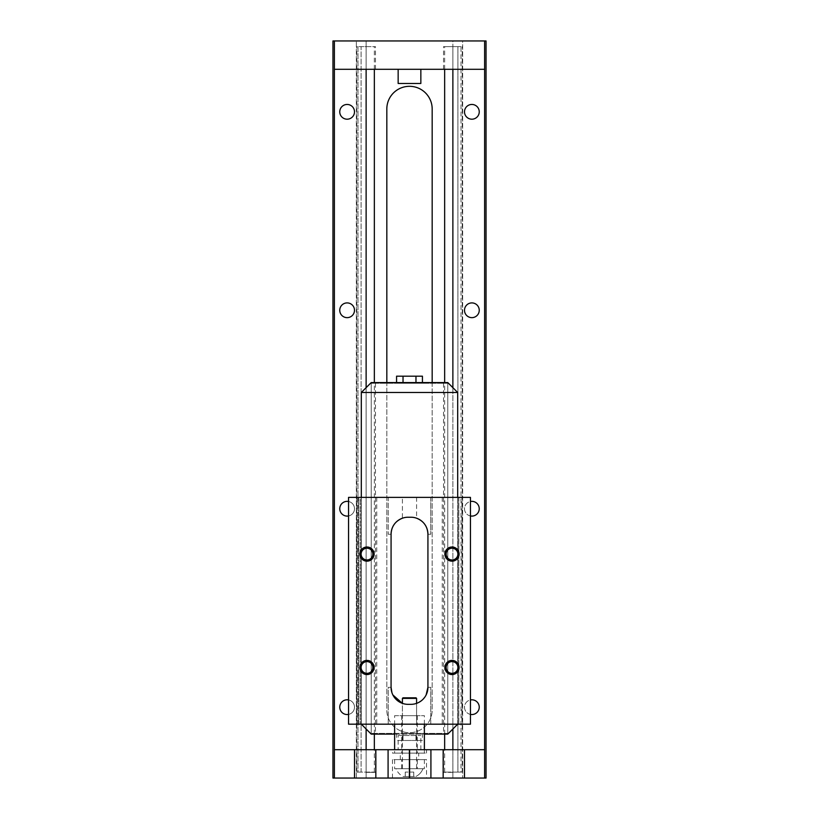 <?xml version="1.0" encoding="UTF-8"?>
<svg xmlns="http://www.w3.org/2000/svg" width="819" height="819" viewBox="0 0 819 819"><rect width="100%" height="100%" fill="white"/><g stroke="black" fill="none" stroke-linecap="round" stroke-linejoin="round"><path stroke-width="0.61" stroke-dasharray="4.09 3.07" d="M366.124 40.95L356.347 40.95L366.124 40.95L366.124 69.298L366.124 40.95M356.347 778.05L356.347 40.95L356.347 778.05L366.124 778.05L356.347 778.05M484.623 69.298L443.519 69.298L452.876 69.298L452.876 40.95L462.653 40.95L462.653 778.05L462.653 40.95L452.876 40.95L452.876 749.702L452.876 69.298L452.876 749.702L443.519 749.702L452.876 749.702L452.876 772.378L443.519 772.378L452.876 772.378L452.876 749.702L452.876 778.05L462.653 778.05L452.876 778.05L452.876 749.702L366.124 749.702L366.124 778.05L366.124 69.298L334.377 69.298M334.377 749.702L375.481 749.702L366.124 749.702L366.124 772.378L375.481 772.378L366.124 772.378L366.124 46.622L375.481 46.622L357.975 46.622L357.975 772.092L361.107 772.092L356.767 772.092L357.975 772.092L357.975 46.622L356.767 46.622L361.107 46.622L361.107 772.092L374.344 772.092L361.107 772.092L361.107 46.622L366.124 46.622L366.124 69.298L452.876 69.298L452.876 46.622L444.656 46.622L457.893 46.622L457.893 772.092L444.656 772.092L461.025 772.092L457.893 772.092L457.893 46.622L452.876 46.622L452.876 69.298M332.954 778.05L332.954 40.95L486.046 40.95L486.046 778.05L332.954 778.05M416.584 768.693L402.416 768.693L416.584 768.693L416.584 703.367L419.062 702.262M417.301 768.693L401.699 768.693L417.301 768.693L417.301 759.622L401.699 759.622L417.301 759.622M402.416 698.382L416.584 698.382M402.979 697.819L416.021 697.819M461.025 46.622L457.893 46.622L461.025 46.622L461.025 772.092L462.233 772.092L461.025 772.092L461.025 46.622L462.233 46.622L461.025 46.622M398.157 69.298L420.843 69.298L398.157 69.298M418.714 753.101L400.286 753.101L418.714 753.101L418.714 759.622L400.286 759.622L418.714 759.622M452.876 46.622L443.519 46.622L452.876 46.622M392.485 753.101L426.515 753.101L392.485 753.101L392.485 749.702L426.515 749.702L392.485 749.702M394.615 753.101L424.385 753.101L394.615 753.101L394.615 749.702M401.699 753.101L417.301 753.101L401.699 753.101L401.699 715.683L417.301 715.683L401.699 715.683M394.615 715.683L424.385 715.683L394.615 715.683L394.615 724.18M394.615 768.693L424.385 768.693L394.615 768.693L394.615 759.622L424.385 759.622L394.615 759.622M396.038 768.693L422.962 768.693L396.038 768.693A14.404 14.404 0 0 0 403.122 776.494L415.878 776.494L403.122 776.494M413.749 772.071L405.251 772.071L413.749 772.071L413.749 776.494L409.5 776.494L413.749 776.494L413.749 772.071M409.5 776.494L409.5 772.071L409.5 776.494L405.251 776.494L409.5 776.494M432.176 382.565L432.176 710.012A22.676 22.676 0 0 1 409.5 732.688A22.676 22.676 0 0 1 386.824 710.012L386.824 382.565M366.124 749.702L366.124 69.298M426.515 778.05L392.485 778.05L426.515 778.05L426.515 759.622L392.485 759.622L426.515 759.622M334.377 778.05L334.377 40.95M398.157 735.523L420.843 735.523L398.157 735.523L398.157 749.702L420.843 749.702L398.157 749.702M420.843 749.702L420.843 735.523M452.876 749.702L484.623 749.702M398.157 83.477L420.843 83.477M409.5 86.312A22.676 22.676 0 0 1 432.176 108.988L432.176 710.012A22.676 22.676 0 0 1 409.5 732.688A22.676 22.676 0 0 1 386.824 710.012L386.824 108.988A22.676 22.676 0 0 1 409.5 86.312M471.867 302.907A7.371 7.371 0 0 0 465.489 313.964A7.371 7.371 0 0 0 478.255 313.964A7.371 7.371 0 0 0 471.867 302.907M484.623 778.05L484.623 40.95M470.454 714.403A7.371 7.371 0 0 1 470.454 699.938M470.454 515.96A7.371 7.371 0 0 1 470.454 501.494M452.876 729.002L452.876 387.674M348.546 699.938A7.371 7.371 0 0 1 348.546 714.403M348.546 501.494A7.371 7.371 0 0 1 348.546 515.96M366.124 729.002L366.124 387.674M471.867 104.453A7.371 7.371 0 0 0 465.489 115.51A7.371 7.371 0 0 0 478.255 115.51A7.371 7.371 0 0 0 471.867 104.453M471.867 516.093A7.371 7.371 0 0 1 465.489 505.036A7.371 7.371 0 0 1 478.255 505.036A7.371 7.371 0 0 1 471.867 516.093M471.867 714.547A7.371 7.371 0 0 1 465.489 703.49A7.371 7.371 0 0 1 478.255 703.49A7.371 7.371 0 0 1 471.867 714.547M347.133 302.907A7.371 7.371 0 0 1 353.511 313.964A7.371 7.371 0 0 1 340.745 313.964A7.371 7.371 0 0 1 347.133 302.907M347.133 104.453A7.371 7.371 0 0 1 353.511 115.51A7.371 7.371 0 0 1 340.745 115.51A7.371 7.371 0 0 1 347.133 104.453M347.133 516.093A7.371 7.371 0 0 0 353.511 505.036A7.371 7.371 0 0 0 340.745 505.036A7.371 7.371 0 0 0 347.133 516.093M347.133 714.547A7.371 7.371 0 0 0 353.511 703.49A7.371 7.371 0 0 0 340.745 703.49A7.371 7.371 0 0 0 347.133 714.547M422.962 768.693C421.59 772.184 419.226 774.784 415.878 776.494A14.404 14.404 0 0 0 422.962 768.693M405.251 776.494L405.251 772.071L405.251 776.494M447.768 733.394L371.232 733.394L447.768 733.394L443.519 733.394L447.768 733.394L447.768 383.272L371.232 383.272L371.232 733.394L371.232 383.272L447.768 383.272L443.519 383.272L447.768 383.272L447.768 733.394M403.03 733.394L422.43 733.394L403.03 733.394L403.03 740.489L422.43 740.489L396.57 740.489L403.03 740.489L403.03 733.394M461.947 497.389L470.454 497.389L458.824 497.389L470.454 497.389L458.824 497.389L470.454 497.389L458.824 497.389L470.454 497.389L470.454 724.18L458.824 724.18L470.454 724.18L458.824 724.18L470.454 724.18L458.824 724.18L470.454 724.18L461.947 724.18L461.947 497.389L457.698 497.389L457.698 724.18L447.768 734.111L371.232 734.111L361.302 724.18L348.546 724.18L360.176 724.18L348.546 724.18L360.176 724.18L348.546 724.18L360.176 724.18L348.546 724.18L348.546 497.389L361.302 497.389L361.302 724.18L457.698 724.18L457.698 392.485L361.302 392.485L361.302 724.18M461.947 724.18L457.698 724.18M391.072 687.325L388.237 687.325L388.237 724.18L376.76 724.18L442.24 724.18L388.237 724.18L388.237 687.325L391.072 687.325L391.072 534.244L388.237 534.244L391.072 534.244M361.302 392.485L371.232 382.565L447.768 382.565L457.698 392.485M394.615 734.111L424.385 734.111M396.57 383.272L403.03 383.272L396.57 383.272L396.57 382.565M422.43 376.187L415.97 376.187L415.97 383.272L403.03 383.272L422.43 383.272L415.97 383.272L415.97 382.565M371.232 383.272L375.481 383.272L371.232 383.272L371.232 733.394L371.232 383.272M415.97 376.187L403.03 376.187L403.03 382.565M422.43 383.272L422.43 382.565M403.03 376.187L396.57 376.187M396.57 733.394L396.57 740.489M415.97 733.394L415.97 740.489L415.97 733.394M422.43 733.394L422.43 740.489M388.237 497.389L442.24 497.389L388.237 497.389L388.237 534.244L388.237 497.389M457.698 497.389L361.302 497.389M360.176 497.389L348.546 497.389L360.176 497.389L348.546 497.389L360.176 497.389L348.546 497.389L360.176 497.389L360.176 724.18L360.176 497.389M348.546 497.389L358.753 497.389L348.546 497.389L348.546 724.18L348.546 497.389M357.053 724.18L357.053 497.389M470.454 497.389L470.454 724.18L470.454 497.389M427.927 687.325L430.763 687.325L427.927 687.325L427.927 534.244L430.763 534.244L427.927 534.244M430.763 724.18L430.763 687.325L430.763 724.18M430.763 497.389L430.763 534.244L430.763 497.389M416.584 497.389L416.584 518.202A17.015 17.015 0 0 0 410.913 517.229L408.087 517.229A17.015 17.015 0 0 0 402.416 518.202L402.416 497.389M421.294 700.808L423.218 699.078M424.836 697.112L426.126 694.952M402.416 724.18L402.416 703.367A17.015 17.015 0 0 0 408.087 704.34L410.913 704.34A17.015 17.015 0 0 0 416.584 703.367L416.584 724.18M391.902 692.587L392.864 694.942M452.027 673.341A5.856 5.856 0 0 1 446.949 664.557A5.856 5.856 0 0 1 457.104 664.557A5.856 5.856 0 0 1 452.027 673.341M452.027 548.228A5.856 5.856 0 0 0 446.949 557.012A5.856 5.856 0 0 0 457.104 557.012A5.856 5.856 0 0 0 452.027 548.228M366.973 673.341A5.856 5.856 0 0 0 372.051 664.557A5.856 5.856 0 0 0 361.896 664.557A5.856 5.856 0 0 0 366.973 673.341M366.973 548.228A5.856 5.856 0 0 1 372.051 557.012A5.856 5.856 0 0 1 361.896 557.012A5.856 5.856 0 0 1 366.973 548.228M458.824 497.389L458.824 724.18L458.824 497.389M358.753 497.389L358.753 724.18L358.753 497.389M374.344 772.092L374.344 749.702M374.344 734.111L374.344 382.565M374.344 69.298L374.344 46.622M402.416 768.693L402.416 703.367M444.656 772.092L444.656 749.702M444.656 734.111L444.656 382.565M444.656 69.298L444.656 46.622M462.233 772.092L462.233 46.622M356.767 772.092L356.767 46.622M400.286 759.622L400.286 753.101M417.301 715.683L417.301 753.101M424.385 753.101L424.385 749.702M424.385 724.18L424.385 715.683M401.699 768.693L401.699 759.622M424.385 759.622L424.385 768.693M392.485 778.05L392.485 759.622M375.481 749.702L375.481 772.378M443.519 749.702L443.519 772.378M375.481 69.298L375.481 46.622M443.519 69.298L443.519 46.622M426.515 749.702L426.515 753.101M443.519 383.272L443.519 733.394M376.76 497.389L376.76 724.18M442.24 497.389L442.24 724.18M375.481 383.272L375.481 733.394"/><path stroke-width="1.23" d="M334.377 778.05L334.377 749.702L354.525 749.702L354.525 778.05L332.954 778.05L332.954 40.95L484.623 40.95L484.623 69.298L334.377 69.298L334.377 40.95M416.584 703.367L416.584 698.382L402.416 698.382L402.416 703.367L392.864 694.942M402.416 698.382L402.979 697.819L416.021 697.819L416.584 698.382M394.615 749.702L394.615 724.18M386.824 382.565L386.824 108.988A22.676 22.676 0 0 1 409.5 86.312A22.676 22.676 0 0 1 432.176 108.988L432.176 382.565M484.623 40.95L486.046 40.95L486.046 778.05L354.525 778.05M354.525 749.702L484.623 749.702L484.623 778.05M420.843 69.298L420.843 83.477L398.157 83.477L398.157 69.298M471.867 302.907A7.371 7.371 0 0 1 478.255 313.964A7.371 7.371 0 0 1 465.489 313.964A7.371 7.371 0 0 1 471.867 302.907M484.623 749.702L484.623 69.298M470.454 699.938A7.371 7.371 0 0 1 479.238 707.176A7.371 7.371 0 0 1 470.454 714.403M470.454 501.494A7.371 7.371 0 0 1 479.238 508.722A7.371 7.371 0 0 1 470.454 515.96M471.867 104.453A7.371 7.371 0 0 1 478.255 115.51A7.371 7.371 0 0 1 465.489 115.51A7.371 7.371 0 0 1 471.867 104.453M452.876 749.702L452.876 729.002M452.876 387.674L452.876 69.298M334.377 749.702L334.377 69.298M348.546 714.403A7.371 7.371 0 0 1 339.762 707.176A7.371 7.371 0 0 1 348.546 699.938M348.546 515.96A7.371 7.371 0 0 1 339.762 508.722A7.371 7.371 0 0 1 348.546 501.494M347.133 104.453A7.371 7.371 0 0 1 353.511 115.51A7.371 7.371 0 0 1 340.745 115.51A7.371 7.371 0 0 1 347.133 104.453M347.133 302.907A7.371 7.371 0 0 1 353.511 313.964A7.371 7.371 0 0 1 340.745 313.964A7.371 7.371 0 0 1 347.133 302.907M366.124 749.702L366.124 729.002M366.124 387.674L366.124 69.298M424.385 734.111L447.768 734.111L457.698 724.18M457.698 497.389L457.698 392.485L361.302 392.485L361.302 497.389M470.454 724.18L348.546 724.18L348.546 497.389L470.454 497.389L470.454 724.18M361.302 392.485L371.232 382.565L447.768 382.565L457.698 392.485M361.302 724.18L371.232 734.111L394.615 734.111M396.57 382.565L396.57 376.187L422.43 376.187L422.43 382.565M403.03 382.565L403.03 376.187M415.97 382.565L415.97 376.187M452.027 674.569A7.084 7.084 0 0 1 445.884 663.943A7.084 7.084 0 0 1 458.159 663.943A7.084 7.084 0 0 1 452.027 674.569M452.027 547A7.084 7.084 0 0 0 445.884 557.626A7.084 7.084 0 0 0 458.159 557.626A7.084 7.084 0 0 0 452.027 547M366.973 674.569A7.084 7.084 0 0 0 373.116 663.943A7.084 7.084 0 0 0 360.841 663.943A7.084 7.084 0 0 0 366.973 674.569M366.973 547A7.084 7.084 0 0 1 373.116 557.626A7.084 7.084 0 0 1 360.841 557.626A7.084 7.084 0 0 1 366.973 547M410.913 704.34A17.015 17.015 0 0 0 427.927 687.325L427.927 534.244A17.015 17.015 0 0 0 410.913 517.229L408.087 517.229A17.015 17.015 0 0 0 391.072 534.244L391.072 687.325A17.015 17.015 0 0 0 408.087 704.34L410.913 704.34M416.584 518.202C423.802 521.16 427.579 526.504 427.927 534.244M391.072 534.244C391.4 526.535 395.178 521.181 402.416 518.202M419.062 702.262L421.294 700.808M423.218 699.078L424.836 697.112M426.126 694.952L427.927 687.325M391.072 687.325L391.902 692.587M452.027 673.341A5.856 5.856 0 0 0 457.104 664.557A5.856 5.856 0 0 0 446.949 664.557A5.856 5.856 0 0 0 452.027 673.341M452.027 548.228A5.856 5.856 0 0 1 457.104 557.012A5.856 5.856 0 0 1 446.949 557.012A5.856 5.856 0 0 1 452.027 548.228M366.973 673.341A5.856 5.856 0 0 1 361.896 664.557A5.856 5.856 0 0 1 372.051 664.557A5.856 5.856 0 0 1 366.973 673.341M366.973 548.228A5.856 5.856 0 0 0 361.896 557.012A5.856 5.856 0 0 0 372.051 557.012A5.856 5.856 0 0 0 366.973 548.228M443.161 749.702L443.161 778.05M464.475 749.702L464.475 778.05M375.839 749.702L375.839 778.05M388.083 749.702L388.083 778.05M409.398 749.702L409.398 778.05M409.602 749.702L409.602 778.05M430.917 749.702L430.917 778.05M374.344 749.702L374.344 734.111M374.344 382.565L374.344 69.298M444.656 749.702L444.656 734.111M444.656 382.565L444.656 69.298M424.385 749.702L424.385 724.18"/></g></svg>
